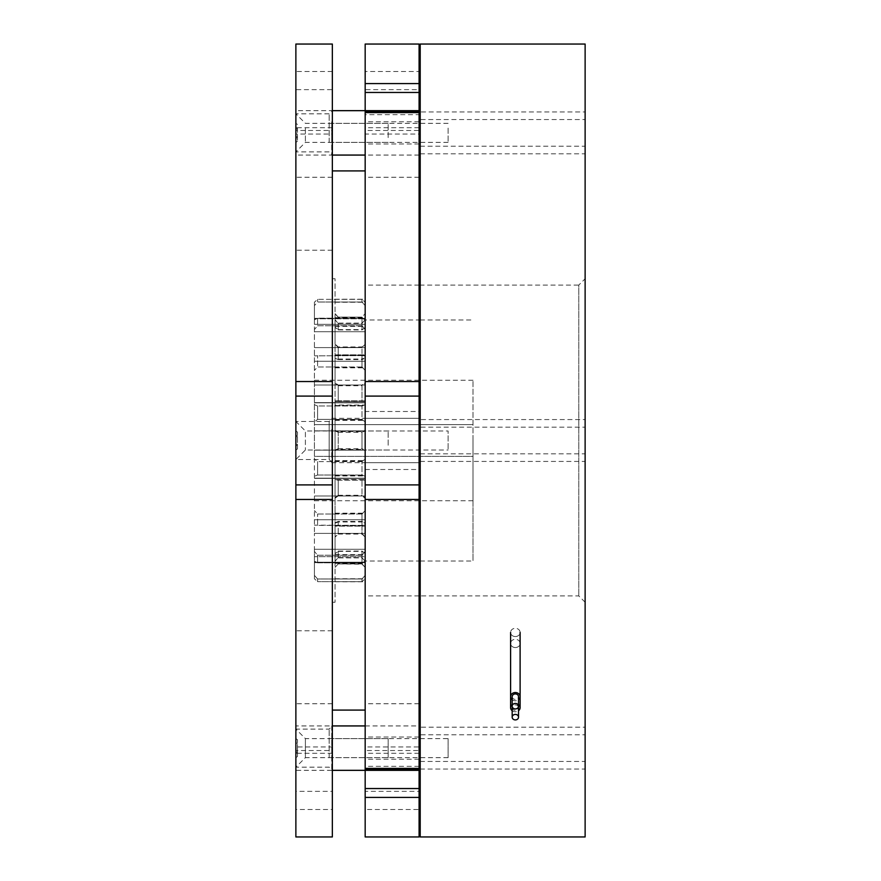 <?xml version="1.0" encoding="UTF-8"?>
<svg xmlns="http://www.w3.org/2000/svg" width="881" height="881" viewBox="0 0 881 881"><rect width="100%" height="100%" fill="white"/><g stroke="black" fill="none" stroke-linecap="round" stroke-linejoin="round"><path stroke-width="0.66" stroke-dasharray="4.41 3.3" d="M512.18 707.652A3.172 2.742 180 0 0 518.524 707.652M518.402 706.914A3.172 2.742 180 0 0 512.29 706.914M515.352 647.546A4.757 4.119 180 0 0 520.109 643.427A4.757 4.119 180 0 0 515.352 639.309A4.757 4.119 180 0 0 510.595 643.427A4.757 4.119 180 0 0 515.352 647.546M512.18 710.725A4.757 4.119 180 0 0 515.352 711.771A4.757 4.119 180 0 0 518.524 710.725M518.524 704.58A4.757 4.119 180 0 0 515.352 703.534A4.757 4.119 180 0 0 512.18 704.58M512.18 696.662A3.172 2.742 180 0 0 518.524 696.662M515.352 636.556A4.757 4.119 180 0 0 520.109 632.437A4.757 4.119 180 0 0 515.352 628.318A4.757 4.119 180 0 0 510.595 632.437A4.757 4.119 180 0 0 515.352 636.556M512.18 699.734A4.757 4.119 180 0 0 515.352 700.78A4.757 4.119 180 0 0 518.524 699.734M420.204 119.552L420.204 146.191L420.204 119.552L585.127 119.552L585.127 146.191L585.127 119.552M420.204 146.191L585.127 146.191M420.204 734.809L420.204 761.448L420.204 734.809L585.127 734.809L585.127 761.448L585.127 734.809M420.204 761.448L585.127 761.448M420.204 427.175L420.204 453.825L420.204 427.175L585.127 427.175L585.127 453.825L585.127 427.175M420.204 453.825L585.127 453.825M585.127 602.252L578.784 595.908L420.204 595.908L420.204 285.092L578.784 285.092L578.784 595.908L578.784 285.092L585.127 278.748L585.127 602.252L585.127 278.748M420.204 111.942L420.204 153.801L420.204 111.942L585.127 111.942L585.127 153.801L585.127 111.942M420.204 153.801L585.127 153.801M420.204 727.199L420.204 769.058L420.204 727.199L585.127 727.199L585.127 769.058L585.127 727.199M420.204 769.058L585.127 769.058M420.204 419.565L420.204 461.435L420.204 419.565L585.127 419.565L585.127 461.435L585.127 419.565M420.204 461.435L585.127 461.435M420.204 285.092L420.204 595.908M420.204 44.05L420.204 836.95M585.127 44.05L585.127 836.95M365.175 469.507L419.092 469.507L419.092 418.299L365.175 418.299L419.092 418.299L419.092 411.493L365.175 411.493L365.175 753.288L365.175 746.945L419.092 746.945L419.092 753.288L419.092 750.524L365.175 750.524M365.175 362.796L365.175 595.908L365.175 362.796M419.092 362.796L419.092 595.908L419.092 362.796M419.092 469.507L419.092 750.524M365.175 44.05L365.175 89.653L419.092 89.653L419.092 71.493L365.175 71.493M419.092 44.05L419.092 71.493M419.092 130.476L419.092 134.055L365.175 134.055L365.175 127.712L365.175 130.476L419.092 130.476L419.092 411.493M365.175 130.476L365.175 411.493M419.092 769.509L419.092 746.945M419.092 809.507L419.092 791.347L365.175 791.347L365.175 809.507L419.092 809.507L419.092 836.95M419.092 791.347L419.092 770.335L365.175 770.335L365.175 703.732L365.175 746.945M419.092 134.055L419.092 89.653M365.175 89.653L365.175 177.268L365.175 110.665L419.092 110.665L419.092 155.067L419.092 111.491M419.092 766.338L365.175 766.338L365.175 725.933L365.175 791.347M365.175 766.338L365.175 769.509M365.175 111.491L365.175 114.662L419.092 114.662M365.175 134.055L365.175 114.662M365.175 809.507L365.175 836.95M419.092 396.098L365.175 396.098M419.092 484.902L365.175 484.902M419.092 462.701L365.175 462.701L419.092 462.701M338.216 400.833L335.044 400.899L335.044 382.772L338.216 385.052L338.216 400.833L362.003 400.833L362.003 385.052L365.175 382.772L365.175 400.899L362.003 400.833M337.5 400.822L362.719 400.822M338.216 346.96L338.216 359.019L335.044 357.796L335.044 343.931L338.216 346.96L362.003 346.96L365.175 343.931L365.175 357.796L362.003 359.019L362.003 346.96M338.216 359.019L362.003 359.019M335.044 382.772L335.044 355.197L365.175 355.197L365.175 357.796M335.044 355.197L335.044 357.796M335.044 358.226L338.216 359.569L338.216 347.444L335.044 344.306L335.044 358.226L335.044 354.834L365.175 354.834L365.175 383.279L362.003 385.702L362.003 401.527L365.175 401.439L365.175 430.963L362.003 432.318L362.003 449.42L365.175 450.609L365.175 430.963M335.044 383.279L335.044 401.439L338.216 401.527L338.216 385.702L335.044 383.279L335.044 354.834L365.175 354.834L365.175 358.226L365.175 344.306L362.003 347.444L362.003 359.569L365.175 358.226M335.044 401.439L335.044 405.04L365.175 405.04M335.441 401.439L364.778 401.439M332.346 278.748L332.346 602.252L332.346 278.748L335.044 278.748L335.044 602.252L335.044 278.748M332.346 602.252L335.044 602.252M332.346 170.914L332.346 710.086L332.346 170.914M365.175 170.914L365.175 710.086L365.175 170.914M335.044 313.636L338.216 317.083L362.003 317.127L365.175 313.636M365.175 567.364L362.003 564.192L338.216 563.917L335.044 567.364L338.216 563.873L362.003 563.873L365.175 567.364L362.003 563.917L338.216 563.917L335.044 567.364M338.216 317.127L362.003 317.127L338.216 317.083L335.044 313.999L338.216 317.127M338.216 557.893L338.216 551.396L335.044 553.731L335.044 561.197L338.216 557.893L362.003 557.893L365.175 561.197L365.175 553.731L362.003 551.396L362.003 557.893M338.216 551.396L362.003 551.396M338.216 551.066L338.216 557.662L335.044 561.021L335.044 553.466L338.216 551.066L362.003 551.066L365.175 553.466L365.175 561.021L362.003 557.662L362.003 551.066M338.216 557.662L362.003 557.662M338.216 521.431L338.216 533.556L335.044 536.694L335.044 522.774L338.216 521.431L362.003 521.431L365.175 522.774L365.175 536.694L362.003 533.556L362.003 521.431M338.216 533.556L362.003 533.556M338.216 479.473L338.216 495.298L335.044 497.721L335.044 479.561L338.216 479.473L365.175 479.561L365.175 497.721L362.003 495.298L362.003 479.473M338.216 495.298L362.003 495.298M338.216 431.58L338.216 448.682L335.044 450.037L335.044 430.391L338.216 431.58L362.003 431.58L365.175 430.391L365.175 450.037L362.003 448.682L362.003 431.58M338.216 448.682L362.003 448.682M338.216 385.052L362.003 385.052M338.216 323.107L338.216 329.604L335.044 327.269L335.044 319.803L338.216 323.107L362.003 323.107L365.175 319.803L365.175 327.269L362.003 329.604L362.003 323.107M338.216 329.604L362.003 329.604M338.216 329.935L338.216 323.338L335.044 319.979L335.044 327.534L338.216 329.935L362.003 329.935L365.175 327.534L365.175 319.979L362.003 323.338L362.003 329.935M338.216 323.338L362.003 323.338M338.216 359.569L362.003 359.569M338.216 347.444L362.003 347.444M338.216 401.527L362.003 401.527M338.216 385.702L362.003 385.702M338.216 449.42L338.216 432.318L335.044 430.963L335.044 450.609L338.216 449.42L362.003 449.42M338.216 432.318L362.003 432.318M338.216 521.981L335.044 523.204L335.044 537.069L338.216 534.04L338.216 521.981L362.003 521.981L362.003 534.04L365.175 537.069L365.175 523.204L362.003 521.981M338.216 534.04L362.003 534.04M335.044 450.037L335.044 479.561L365.175 479.561L365.175 450.037M365.175 401.439L365.175 383.279M365.175 537.069L365.175 553.731M335.044 450.609L335.044 498.228L338.216 495.948L362.003 495.948L365.175 498.228L365.175 523.204M365.175 498.228L365.175 480.101L362.003 480.167L362.003 495.948M365.175 450.609L365.175 480.101M365.175 327.534L365.175 344.306M365.175 319.803L365.175 440.5L365.175 430.853L314.429 430.853L314.429 533.39L314.429 421.911L314.429 430.853L365.175 430.853L365.175 305.608L362.003 302.018L317.601 302.018L314.429 305.608L314.429 421.911L314.429 302.194L314.429 305.608L317.601 302.018L317.601 299.353L317.601 302.018L362.003 302.018L362.003 299.353L365.175 302.194L365.175 318.779L365.175 302.194L365.175 305.608L365.175 302.194L362.003 299.353L362.003 302.018L365.175 305.608L365.175 561.021L365.175 319.979L419.092 319.979M365.175 343.931L365.175 327.269M365.175 382.772L365.175 355.197M365.175 430.391L365.175 400.899M365.175 522.774L365.175 497.721M335.044 522.774L335.044 526.166L365.175 526.166L335.044 526.166L335.044 497.721M365.175 553.466L365.175 536.694M365.175 561.197L365.175 581.79L365.175 561.021L419.092 561.021M338.216 495.948L338.216 480.167L362.719 480.178L335.044 480.101M335.044 537.069L335.044 553.731M335.044 553.466L335.044 536.694M335.044 430.391L335.044 400.899M335.044 343.931L335.044 327.269M335.044 327.534L335.044 344.306M335.044 405.04L335.044 430.963M335.044 498.228L335.044 523.204M335.044 475.41L365.175 475.41M335.044 460.642L365.175 460.642M335.044 525.715L365.175 525.715M335.044 513.183L365.175 513.183M335.044 419.797L365.175 419.797M335.044 367.333L365.175 367.333M335.044 326.003L365.175 326.003M335.044 317.667L365.175 317.667M335.044 302.117L365.175 302.117M335.044 299.21L365.175 299.21M335.044 299.287L365.175 299.287M335.044 302.249L365.175 302.249M335.044 317.964L365.175 317.964M335.044 326.344L365.175 326.344M335.044 355.285L365.175 355.285M335.044 367.817L365.175 367.817M335.044 405.59L365.175 405.59M335.044 420.358L365.175 420.358M335.044 461.204L365.175 461.204M335.044 475.96L365.175 475.96M335.044 513.667L365.175 513.667M335.044 554.997L365.175 554.997M335.044 563.333L365.175 563.333M335.044 578.883L365.175 578.883M335.044 581.79L365.175 581.79M335.044 581.713L365.175 581.713M335.044 578.751L365.175 578.751M335.044 563.036L365.175 563.036M335.044 554.656L365.175 554.656M329.175 757.649L329.175 729.105L329.175 757.649M332.346 737.034L332.346 770.335L332.346 737.034M332.346 121.765L332.346 155.067L332.346 121.765M329.175 142.381L329.175 113.836L329.175 142.381M332.346 418.299L332.346 462.701L332.346 418.299L329.175 421.47L329.175 459.53L329.175 421.47L295.873 421.47L295.873 459.53L295.873 421.47L295.873 459.53L295.873 421.47L305.388 430.985L305.388 450.015L305.388 430.985L448.11 430.985L448.11 450.015L448.11 430.985M295.873 738.619L295.873 767.164L295.873 738.619M332.346 462.701L329.175 459.53L295.873 459.53L305.388 450.015L448.11 450.015M295.873 123.351L295.873 151.895L295.873 123.351M332.346 809.507L332.346 791.347L295.873 791.347L295.873 809.507L332.346 809.507L332.346 836.95M295.873 809.507L295.873 836.95M295.873 345.352L295.873 630.796L295.873 345.352M332.346 345.352L332.346 630.796L332.346 345.352M332.346 130.476L332.346 134.055L295.873 134.055L295.873 127.712L295.873 130.476L332.346 130.476L332.346 750.524L295.873 750.524L295.873 746.945L332.346 746.945L332.346 750.524M295.873 130.476L295.873 750.524M295.873 44.05L295.873 89.653L332.346 89.653L332.346 71.493L295.873 71.493M332.346 44.05L332.346 71.493M332.346 791.347L332.346 746.945M332.346 134.055L332.346 89.653M295.873 791.347L295.873 746.945M295.873 134.055L295.873 89.653M332.346 396.098L295.873 396.098M332.346 484.902L295.873 484.902M388.169 757.649L388.169 738.619L388.169 757.649L331.719 757.649L331.719 738.619L331.719 757.649M388.169 738.619L331.719 738.619M331.719 725.933L331.719 770.335L331.719 725.933L332.346 725.933L295.873 725.933M331.719 770.335L295.873 770.335M420.204 770.335L420.204 725.933L420.204 770.335M365.175 725.933L419.092 725.933M331.719 137.623L331.719 123.351L331.719 137.623M388.169 137.623L388.169 123.351L388.169 137.623M331.719 121.765L331.719 155.067L331.719 121.765M420.204 121.765L420.204 155.067L420.204 121.765M331.719 445.257L331.719 430.985L331.719 445.257M388.169 445.257L388.169 430.985L388.169 445.257M331.719 429.399L331.719 462.701L331.719 429.399M420.204 429.399L420.204 462.701L420.204 429.399M448.11 738.619L448.11 757.649L448.11 738.619L305.388 738.619L295.873 729.105L295.873 767.164L295.873 729.105L329.175 729.105L332.346 725.933M448.11 757.649L305.388 757.649L305.388 738.619L305.388 757.649L295.873 767.164L329.175 767.164L332.346 770.335M295.873 743.971L295.873 757.616L295.873 743.971L297.492 744.434L297.492 739.71L297.492 756.548L297.492 744.434M297.492 752.859L295.873 753.453M297.492 756.548L295.873 757.616M297.492 751.823L295.873 752.297M297.492 743.399L295.873 742.804M297.492 739.71L295.873 738.641M448.11 128.108L448.11 142.381L448.11 128.108M305.388 128.108L305.388 142.381L305.388 128.108M295.873 127.547L295.873 142.359L295.873 123.384L295.873 127.547L297.492 128.141L297.492 141.29L297.492 128.141M297.492 124.452L295.873 123.384M297.492 129.177L295.873 128.703M297.492 137.601L295.873 138.196M297.492 141.29L295.873 142.359M297.492 136.566L295.873 137.029M295.873 449.993L295.873 431.007L295.873 449.993L297.492 448.925L297.492 432.075L297.492 448.925M297.492 444.189L295.873 444.663M297.492 435.776L295.873 435.17M297.492 432.075L295.873 431.007M297.492 436.811L295.873 436.337M297.492 445.224L295.873 445.83M365.175 561.109L365.175 556.649L314.429 556.649L314.429 549.27L314.429 561.164L314.429 533.39L314.429 575.392L314.429 556.649L365.175 556.649L365.175 578.806L365.175 561.109M473.009 440.5L473.009 561.021L473.009 440.5M314.429 456.358L314.429 380.24L314.429 456.358L473.009 456.358L473.009 500.76L473.009 380.24L473.009 456.358L314.429 456.358M314.429 578.806L314.429 562.221L314.429 578.806L317.601 581.647L317.601 578.982L317.601 581.647L314.429 578.806M314.429 562.221L365.175 562.221L314.429 562.221M314.429 318.779L314.429 302.194L314.429 318.779L365.175 318.779L314.429 318.779M365.175 561.164L365.175 450.147L365.175 561.164L365.175 549.27L365.175 561.164L362.003 562.827L362.003 555.239L365.175 551.44L362.003 555.239L362.003 562.827L365.175 561.164M365.175 525.153L362.003 525.384L362.003 514.019L365.175 510.606L362.003 514.019L362.003 525.384L365.175 525.153M365.175 476.258L362.003 475.013L362.003 461.611L365.175 459.089L362.003 461.611L362.003 475.013L365.175 476.258M365.175 421.911L362.003 419.389L362.003 405.987L365.175 404.742L362.003 405.987L362.003 419.389L365.175 421.911M365.175 370.394L362.003 366.981L362.003 355.616L365.175 355.847L362.003 355.616L362.003 366.981L365.175 370.394M365.175 329.56L362.003 325.761L362.003 318.173L365.175 319.836L362.003 318.173L362.003 325.761L365.175 329.56M362.003 581.647L362.003 578.982L365.175 575.392L362.003 578.982L317.601 578.982L314.429 575.392L317.601 578.982L362.003 578.982L362.003 581.647L317.601 581.647L362.003 581.647L365.175 578.806L362.003 581.647M317.601 562.827L317.601 555.239L317.601 562.827L314.429 561.164L317.601 562.827L362.003 562.827L317.601 562.827M362.003 555.239L317.601 555.239L314.429 551.44L317.601 555.239L362.003 555.239M362.003 525.384L317.601 525.384L317.601 514.019L317.601 525.384L314.429 525.153L362.003 525.384M362.003 514.019L317.601 514.019L314.429 510.606L317.601 514.019L362.003 514.019M362.003 475.013L317.601 475.013L317.601 461.611L317.601 475.013L314.429 476.258L317.601 475.013L362.003 475.013M362.003 461.611L317.601 461.611L314.429 459.089L317.601 461.611L362.003 461.611M362.003 419.389L317.601 419.389L317.601 405.987L317.601 419.389L314.429 421.911L317.601 419.389L362.003 419.389M362.003 405.987L317.601 405.987L314.429 404.742L317.601 405.987L362.003 405.987M362.003 366.981L317.601 366.981L317.601 355.616L317.601 366.981L314.429 370.394L317.601 366.981L362.003 366.981M362.003 355.616L314.429 355.847L362.003 355.616M362.003 325.761L317.601 325.761L317.601 318.173L317.601 325.761L314.429 329.56L317.601 325.761L362.003 325.761M362.003 318.173L317.601 318.173L314.429 319.836L317.601 318.173L362.003 318.173M362.003 299.353L317.601 299.353L314.429 302.194L317.601 299.353L362.003 299.353M314.429 424.642L473.009 424.642L314.429 424.642M365.175 549.27L314.429 549.27L365.175 549.27M365.175 519.746L314.429 519.746L365.175 519.746M365.175 533.39L314.429 533.39L365.175 533.39M365.175 478.163L314.429 478.163L365.175 478.163M365.175 495.992L314.429 495.992L365.175 495.992M365.175 450.147L314.429 450.147L365.175 450.147M365.175 385.008L314.429 385.008L365.175 385.008M365.175 402.837L314.429 402.837L365.175 402.837M365.175 347.61L314.429 347.61L365.175 347.61M365.175 361.254L314.429 361.254L365.175 361.254M365.175 324.351L314.429 324.351L365.175 324.351M365.175 331.73L314.429 331.73L365.175 331.73M419.092 155.067L365.175 155.067M419.092 143.966L365.175 143.966M419.092 121.765L365.175 121.765M419.092 759.235L365.175 759.235M419.092 737.034L365.175 737.034M448.11 142.381L305.388 142.381L295.873 151.895L329.175 151.895L332.346 155.067L295.873 155.067M448.11 123.351L305.388 123.351L295.873 113.836L329.175 113.836L332.346 110.665L295.873 110.665M520.109 643.427L520.109 696.662M510.595 643.427L510.595 696.662M419.092 595.908L365.175 595.908M419.092 285.092L365.175 285.092M419.092 703.732L365.175 703.732M419.092 177.268L365.175 177.268M419.092 753.288L365.175 753.288M419.092 127.712L365.175 127.712M335.044 525.803L365.175 525.803M332.346 630.796L295.873 630.796M332.346 250.204L295.873 250.204M332.346 703.732L295.873 703.732M332.346 177.268L295.873 177.268M332.346 753.288L295.873 753.288M332.346 127.712L295.873 127.712M388.169 142.381L331.719 142.381M331.719 110.665L332.346 110.665M331.719 155.067L332.346 155.067M388.169 123.351L331.719 123.351M388.169 430.985L331.719 430.985M331.719 462.701L420.204 462.701M331.719 418.299L420.204 418.299M388.169 450.015L331.719 450.015M420.204 561.021L473.009 561.021M314.429 500.76L473.009 500.76M314.429 380.24L473.009 380.24M420.204 319.979L473.009 319.979M365.175 562.607L314.429 562.607M365.175 478.372L314.429 478.372L365.175 478.372M365.175 402.628L314.429 402.628L365.175 402.628M365.175 318.393L314.429 318.393"/><path stroke-width="1.32" d="M515.352 719.909A3.172 2.742 180 0 0 515.352 714.414A3.172 2.742 180 0 0 515.352 719.909M518.524 717.167L518.524 707.652A3.172 2.742 180 0 0 518.402 706.914M518.524 710.725A4.757 4.119 180 0 0 520.109 707.652A4.757 4.119 180 0 0 518.524 704.58M512.18 704.58A4.757 4.119 180 0 0 510.595 707.652A4.757 4.119 180 0 0 512.18 710.725M512.29 706.914A3.172 2.742 180 0 0 512.18 707.652L512.18 717.167M515.352 708.93A3.172 2.742 180 0 0 515.352 703.434A3.172 2.742 180 0 0 515.352 708.93M518.524 706.177L518.524 696.662A3.172 2.742 180 0 0 512.18 696.662L512.18 706.177M518.524 699.734A4.757 4.119 180 0 0 520.109 696.662A4.757 4.119 180 0 0 515.352 692.543A4.757 4.119 180 0 0 510.595 696.662A4.757 4.119 180 0 0 512.18 699.734M585.127 836.95L585.127 44.05L420.204 44.05L420.204 836.95L585.127 836.95M419.092 794.882L419.092 797.415L365.175 797.415L365.175 788.539L419.092 788.539L419.092 794.882M365.175 381.528L419.092 381.528L419.092 396.098L365.175 396.098L365.175 111.491L419.092 111.491L419.092 112.592L365.175 112.592M419.092 768.408L419.092 769.509L365.175 769.509L365.175 768.408L419.092 768.408L419.092 499.472L365.175 499.472L365.175 484.902L419.092 484.902L419.092 499.472M365.175 768.408L365.175 499.472M419.092 92.461L365.175 92.461L365.175 44.05L419.092 44.05L419.092 110.665M419.092 381.528L419.092 112.592M419.092 770.335L419.092 788.539M365.175 797.415L365.175 836.95L419.092 836.95L419.092 797.415M419.092 396.098L419.092 484.902M365.175 396.098L365.175 484.902M365.175 92.461L365.175 110.665M365.175 770.335L365.175 788.539M332.346 710.086L365.175 710.086M332.346 170.914L365.175 170.914M332.346 389.754L332.346 396.098L295.873 396.098L295.873 44.05L332.346 44.05L332.346 389.754M295.873 499.472L295.873 836.95L332.346 836.95L332.346 499.472L295.873 499.472L295.873 484.902L332.346 484.902L332.346 499.472M332.346 396.098L332.346 484.902M295.873 396.098L295.873 484.902M332.346 770.335L420.204 770.335M332.346 725.933L365.175 725.933M419.092 725.933L420.204 725.933M365.175 83.585L419.092 83.585M295.873 381.528L332.346 381.528M520.109 632.437L520.109 707.652M510.595 632.437L510.595 707.652M332.346 110.665L420.204 110.665M332.346 155.067L365.175 155.067M419.092 155.067L420.204 155.067M419.092 561.021L420.204 561.021M419.092 319.979L420.204 319.979"/></g></svg>
